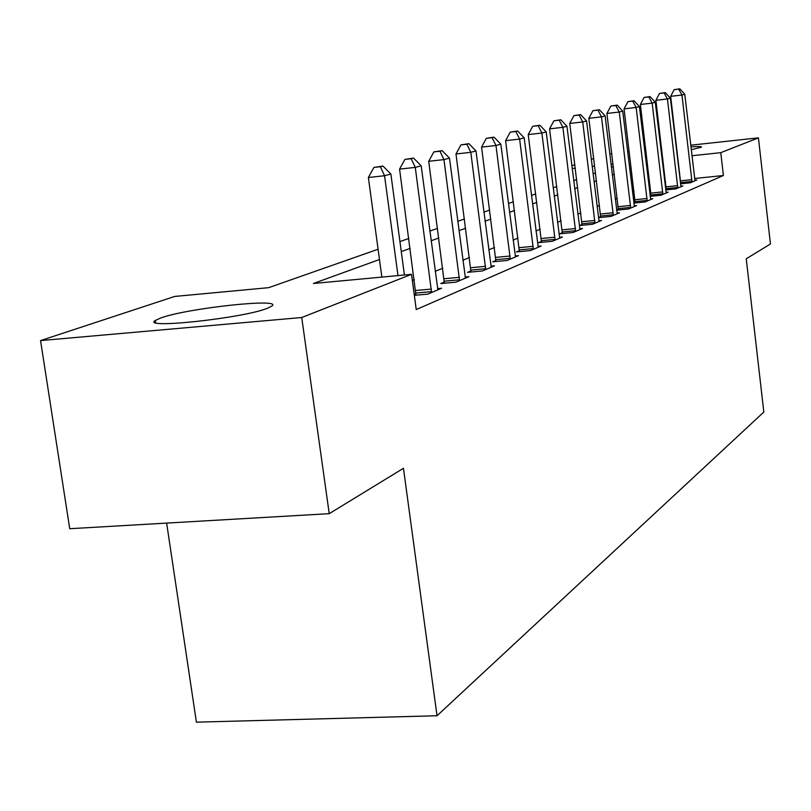 <?xml version="1.0" encoding="UTF-8"?>
<svg xmlns="http://www.w3.org/2000/svg" width="811" height="811" viewBox="0 0 811 811"><rect width="100%" height="100%" fill="white"/><g stroke="black" fill="none" stroke-linecap="round" stroke-linejoin="round"><path stroke-width="1.22" d="M690.942 146.842C698.423 146.355 701.931 146.467 701.454 147.156L691.276 149.731M662.242 153.847L661.431 153.938M646.458 155.367L645.272 155.448M267.245 308.342C242.844 318.257 140.181 329.276 155.347 320.436L160.892 317.932C187.736 308.058 284.347 297.718 271.715 306.163L267.245 308.342M166.64 523.085L196.404 722.165L437.017 715.748L763.83 412.049L746.242 258.78L770.45 243.989L758.427 137.86L720.766 152.671L691.976 155.742M437.017 715.748L403.462 468.292L329.225 513.667L69.726 528.711L40.55 340.59L174.7 296.441L268.644 287.672L378.088 249.251M571.846 165.748L574.857 164.755M591.28 159.351L593.753 158.54M379.477 259.52L313.431 283.485L411.532 274.331L416.236 309.559L723.402 175.521L694.642 178.501M665.527 181.512L664.716 181.593M650.027 185.192L648.881 185.648M634.04 191.599L632.509 192.217M617.222 198.34L615.255 199.131M599.501 205.447L597.058 206.42M580.818 212.938L577.837 214.124M561.07 220.845L557.502 222.285M540.167 229.229L535.949 230.922M518.016 238.11L513.069 240.086M494.507 247.527L488.749 249.839M469.488 257.563L462.817 260.23M442.826 268.248L435.142 271.33M414.35 279.663L412.353 280.464M414.34 295.326L427.802 294.119L441.579 288.27L437.545 288.635M415.942 293.927L414.239 294.636M444.357 282.046L440.768 283.546L456.005 282.157L468.89 276.683L465.129 277.038M470.958 270.925L467.592 272.334L482.403 270.955L494.487 265.836L490.959 266.16M495.916 260.483L492.764 261.811L507.169 260.453L518.513 255.637L515.208 255.952M519.385 250.68L516.414 251.917L530.435 250.589L541.109 246.057L538.007 246.351M541.484 241.435L538.686 242.611L552.342 241.293L562.408 237.025L559.478 237.309M562.337 232.716L559.691 233.821L573.002 232.534L582.511 228.499L579.753 228.763M582.045 224.475L579.541 225.529L592.517 224.252L601.509 220.44L598.903 220.693M598.437 217.662L610.987 216.415L619.503 212.806L617.049 213.05M600.698 216.679L598.437 217.622M616.603 210.181L628.495 208.995L636.574 205.568L634.243 205.801M618.377 209.289L616.583 210.039M633.817 203.085L645.1 201.949L652.774 198.695L650.564 198.918M635.155 202.274L633.786 202.841M650.169 196.343L660.884 195.258L668.183 192.156L666.084 192.369M651.111 195.603L650.128 196.019M665.699 189.926L675.898 188.882L682.852 185.932L680.855 186.145M666.287 189.257L665.659 189.521M680.49 183.813L690.202 182.82L696.831 180.001L694.926 180.204L695.047 180.762M329.225 513.667L301.733 317.517L40.55 340.59M609.76 153.958L611.798 153.735M627.653 152.022L629.245 151.85M644.633 150.177L645.82 150.055M660.772 148.433L661.583 148.342M690.749 145.189L758.427 137.86M723.402 175.521L720.766 152.671M411.532 274.331L301.733 317.517M644.917 152.498L646.093 152.296M660.965 150.025L661.776 149.913M647.29 162.322L646.144 162.737M631.211 168.151L629.671 168.718M614.302 174.294L612.315 175.014M596.48 180.762L594.017 181.654M577.675 187.584L574.685 188.669M557.816 194.792L554.227 196.1M536.791 202.426L532.543 203.966M514.509 210.515L509.531 212.32M490.837 219.102L485.049 221.2M465.666 228.236L458.955 230.669M438.832 237.978L431.097 240.786M410.163 248.379L401.283 251.603M662.83 158.855L662.019 158.946M613.065 164.167L611.028 164.39M594.686 166.133L592.142 166.407M575.283 168.201L572.191 168.536M399.935 241.587L408.845 238.464M429.82 231.094L437.565 228.378M457.728 221.302L464.46 218.94M483.873 212.127L489.682 210.09M508.406 203.52L513.393 201.767M531.469 195.421L535.716 193.93M553.183 187.797L556.782 186.54M573.681 180.6L576.682 179.555M593.054 173.807L595.517 172.936M611.393 167.37L613.369 166.671M397.978 275.588L384.556 175.734L390.872 174.02L404.415 274.99M381.859 277.098L368.376 177.497L384.556 175.734L380.389 166.711L382.934 166.052L373.932 167.421L380.389 166.711M373.932 167.421L368.376 177.497M390.872 174.02L382.934 166.052M431.574 292.518L415.283 167.401L421.173 165.799L437.889 289.841M415.931 295.184L399.58 169.114L415.283 167.401L411.187 158.703L413.559 158.084L404.922 159.402L411.187 158.703M404.922 159.402L399.58 169.114M421.173 165.799L413.559 158.084M459.543 280.657L443.972 159.615L449.476 158.125L465.443 278.153M444.347 283.221L428.725 161.298L443.972 159.615L439.947 151.221L442.167 150.643L433.855 151.9L439.947 151.221M433.855 151.9L428.725 161.298M449.476 158.125L442.167 150.643M485.718 269.546L470.806 152.336L475.966 150.927L491.243 267.204M470.958 272.02L455.995 153.968L470.806 152.336L466.862 144.226L468.94 143.679L460.942 144.885L466.862 144.226M460.942 144.885L455.995 153.968M475.966 150.927L468.94 143.679M510.271 259.135L495.977 145.504L500.823 144.186L515.472 256.935M495.916 261.507L481.572 147.105L495.977 145.504L492.105 137.657L494.051 137.15L486.347 138.306L492.105 137.657M486.347 138.306L481.572 147.105M500.823 144.186L494.051 137.15M533.354 249.342L519.628 139.086L524.19 137.85L538.24 247.274M519.385 251.633L505.608 140.658L519.628 139.086L515.816 131.494L517.661 131.017L510.22 132.122L515.816 131.494M510.22 132.122L505.608 140.658M524.19 137.85L517.661 131.017M555.099 240.127L541.89 133.045L546.188 131.879L559.702 238.17M541.495 242.337L528.235 134.575L541.89 133.045L538.149 125.685L539.883 125.229L532.695 126.303L538.149 125.685M532.695 126.303L528.235 134.575M546.188 131.879L539.883 125.229M575.607 231.429L562.895 127.347L566.95 126.242L579.956 229.584M562.347 233.568L549.574 128.848L562.895 127.347L559.215 120.2L560.847 119.785L553.903 120.809L559.215 120.2M553.903 120.809L549.574 128.848M566.95 126.242L560.847 119.785M594.98 223.207L582.724 121.964L586.566 120.92L599.096 221.464M582.055 225.276L569.738 123.434L582.724 121.964L579.115 115.03L580.666 114.625L573.935 115.618L579.115 115.03M573.935 115.618L569.738 123.434M586.566 120.92L580.666 114.625M613.319 215.432L601.488 116.865L605.128 115.882L617.222 213.769M600.708 217.439L588.827 118.315L601.488 116.865L597.95 110.134L599.41 109.749L592.882 110.712L597.95 110.134M592.882 110.712L588.827 118.315M605.128 115.882L599.41 109.749M630.705 208.052L619.269 112.04L622.716 111.107L634.405 206.491M618.387 209.998L606.902 113.459L619.269 112.04L615.792 105.491L617.181 105.126L610.845 106.059L615.792 105.491M610.845 106.059L606.902 113.459M622.716 111.107L617.181 105.126M647.198 201.057L636.148 107.468L639.413 106.576L650.716 199.567M635.165 202.953L624.064 108.846L636.148 107.468L632.722 101.091L634.04 100.746L627.896 101.649L632.722 101.091M627.896 101.649L624.064 108.846M639.413 106.576L634.04 100.746M662.881 194.407L652.176 103.119L655.288 102.267L666.226 192.988M651.121 196.242L640.366 104.477L652.176 103.119L648.81 96.904L650.067 96.58L644.096 97.452L648.81 96.904M644.096 97.452L640.366 104.477M655.288 102.267L650.067 96.58M677.803 188.081L667.433 98.972L670.393 98.172L680.987 186.733M666.297 189.865L655.876 100.311L667.433 98.972L664.118 92.92L665.314 92.616L659.505 93.458L664.118 92.92M659.505 93.458L655.876 100.311M670.393 98.172L665.314 92.616M692.016 182.049L681.96 95.029L684.778 94.269L694.926 180.204M680.764 183.783L670.656 96.337L681.96 95.029L678.706 89.129L679.841 88.835L674.194 89.656L678.706 89.129M674.194 89.656L670.656 96.337M684.778 94.269L679.841 88.835M431.584 291.625L415.952 293.035M431.422 289.071L415.79 290.49M459.543 279.795L444.367 281.184M459.391 277.332L444.205 278.731M485.718 268.715L470.968 270.093M485.566 266.332L470.806 267.711M510.271 258.334L495.926 259.682M510.119 256.023L495.774 257.381M533.354 248.561L519.385 249.9M533.212 246.321L519.243 247.659M555.089 239.367L541.484 240.685M554.947 237.187L541.342 238.505M575.597 230.689L562.337 231.987M575.455 228.58L562.195 229.878M594.97 222.488L582.034 223.765M594.838 220.44L581.903 221.717M613.309 214.733L600.687 215.99M613.177 212.735L600.556 213.992M630.694 207.383L618.367 208.609M630.563 205.436L618.235 206.673M647.188 200.398L635.145 201.615M647.066 198.502L635.023 199.719M662.871 193.768L651.101 194.964M662.739 191.913L650.969 193.119M677.793 187.453L666.277 188.628M677.661 185.648L666.155 186.824M692.006 181.441L680.743 182.597M691.884 179.677L680.622 180.843M155.347 320.436L155.682 322.687"/></g></svg>
